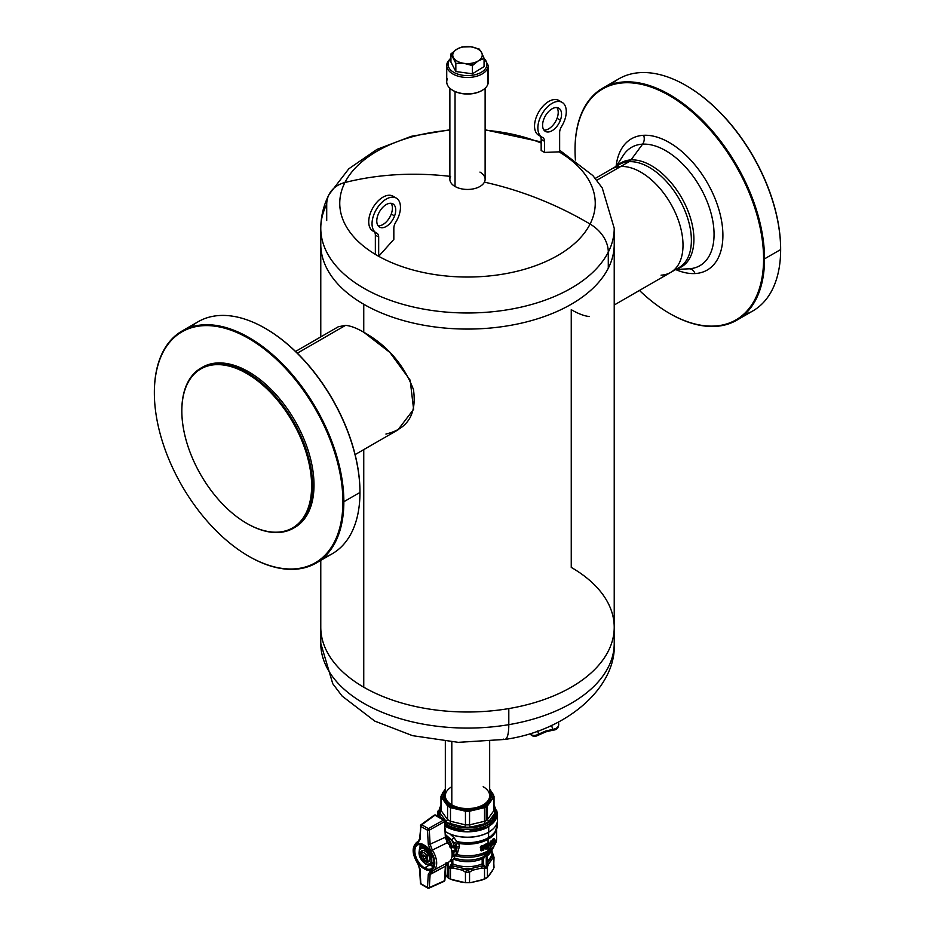 <?xml version="1.0" encoding="UTF-8"?>
<svg xmlns="http://www.w3.org/2000/svg" width="935" height="935" viewBox="0 0 935 935"><rect width="100%" height="100%" fill="white"/><g stroke="black" fill="none" stroke-linecap="round" stroke-linejoin="round"><path stroke-width="1.4" d="M420.014 839.478L419.955 838.344L420.014 839.478A1.344 0.83 3.6 0 1 419.628 838.847L417.863 841.769A16.374 9.455 -120 0 0 416.8 842.271A16.374 9.455 60 0 1 417.863 841.769L417.524 843.51L420.014 839.478L420.832 826.4A1.344 0.83 -176.4 0 1 420.773 825.266L420.832 826.4A1.344 0.771 -60 0 1 421.732 824.787L420.773 825.266L420.832 826.4L427.47 830.222L428.288 844.258A1.344 0.713 -3.3 0 0 430.112 844.212L432.309 850.114L447.269 842.704L450.097 845.684A16.748 9.666 60 0 1 451.967 856.413L453.241 856.402L451.967 856.413A16.748 9.666 -120 0 0 450.097 845.684L447.269 842.704L432.309 850.114A16.374 9.455 60 0 1 433.174 870.637A16.374 9.455 60 0 1 432.309 871.011L432.169 871.081A1.344 1.087 71 0 0 432.309 871.011L430.778 870.356A15.03 8.684 -120 0 0 430.778 851.166L428.288 844.258L427.47 830.222L429.294 830.187L430.112 844.212L445.364 837.246A1.344 0.713 -3.3 0 0 445.434 837.211L444.522 821.631A1.344 0.713 176.7 0 1 444.452 821.666L445.364 837.246L444.522 820.614A1.344 0.771 120 0 0 443.529 820.1L444.452 821.666L429.294 830.187L444.452 821.666A1.344 0.678 -119.3 0 0 443.529 820.1L428.37 828.62A1.344 0.678 60.7 0 1 429.294 830.187L428.37 828.62L443.529 820.1L434.997 815.168L421.732 824.787L428.37 828.62A1.344 0.771 120 0 0 427.47 830.222L420.832 826.4L420.014 839.478L417.524 843.51A15.03 8.684 -120 0 0 417.524 862.701L420.014 869.608L420.832 883.633L420.773 882.663L420.832 883.633L427.47 887.467L428.288 874.389L430.778 870.356L428.288 874.389L430.112 874.494L429.294 887.584L444.452 880.782A1.344 0.83 3.6 0 0 444.522 880.747L445.364 866.254L444.452 880.782L429.294 887.584L427.47 887.467A1.344 0.771 120 0 0 427.751 888.086A1.344 0.771 -60 0 1 427.47 887.467A1.344 0.83 3.6 0 0 429.294 887.584L430.112 874.494L432.309 871.011A16.374 9.455 -120 0 0 433.174 870.637A16.374 9.455 -120 0 0 432.309 850.114L430.112 844.212L428.288 844.258L430.778 851.166L432.309 850.114L430.778 851.166A15.03 8.684 60 0 1 430.778 870.356A1.344 1.087 71 0 0 432.169 871.081L432.087 871.093M432.169 871.081L448.531 862.199A16.748 9.666 -120 0 0 451.967 856.413A16.748 9.666 60 0 1 448.636 862.14A16.748 9.666 60 0 1 445.925 862.912M417.863 841.769L418.786 841.196L417.863 841.769A1.344 1.087 -109 0 0 417.524 843.51A15.03 8.684 60 0 0 417.524 862.701L420.014 869.608A1.344 0.713 176.7 0 1 419.616 869.141L417.524 862.701M444.522 821.631L444.522 820.614A1.344 0.713 176.7 0 1 444.908 821.082A1.344 0.713 176.7 0 1 444.522 821.631L445.434 837.211A1.344 0.713 -3.3 0 0 445.82 836.661L444.242 819.995A1.344 0.771 -60 0 1 444.522 820.614M445.434 837.211L447.269 842.704L445.364 837.246L430.112 844.212L429.294 830.187A1.344 0.713 176.7 0 1 427.47 830.222L428.37 828.62L421.732 824.787L434.997 815.168A1.344 0.771 -60 0 1 436.002 815.694M421.732 884.206A1.344 0.771 -60 0 1 420.832 883.633A1.344 0.771 120 0 0 421.112 884.253L420.446 883.166A1.344 0.713 -3.3 0 0 420.832 883.633L419.955 868.627M430.147 874.178L445.434 866.207L444.522 880.747L445.434 866.207A1.344 0.83 -176.4 0 1 445.364 866.254L430.112 874.494A1.344 0.83 -176.4 0 1 428.288 874.389L427.47 887.467L420.832 883.633M424.151 868.732C410.968 861.848 410.968 836.778 424.151 845.123C437.335 852.007 437.335 877.077 424.151 868.732A14.457 8.345 -120 0 0 434.378 862.83A14.457 8.345 -120 0 0 424.151 845.123L424.151 845.123A14.457 8.345 -120 0 0 413.925 851.025A14.457 8.345 -120 0 0 424.151 868.732L429.387 864.875A13.429 7.76 60 0 1 428.429 864.267A13.429 7.76 -120 0 0 429.387 864.875L424.595 867.925A13.791 7.959 -120 0 0 431.748 868.463A13.791 7.959 60 0 1 424.595 867.925L424.151 868.732M428.37 888.04L429.294 887.584A1.344 0.76 65.8 0 1 428.966 888.145L427.751 888.086A1.344 0.771 -60 0 0 428.37 888.04L429.294 887.584M419.885 848.302A13.429 7.76 60 0 1 420.843 844.188A13.429 7.76 -120 0 0 419.885 848.302M417.968 844.597A13.791 7.959 -120 0 0 415.526 855.548A13.791 7.959 -120 0 0 424.595 867.925A13.791 7.959 60 0 1 415.526 855.548A13.791 7.959 60 0 1 417.968 844.597L424.291 845.439C433.723 853.854 436.213 861.532 431.748 868.463M433.536 866.172A13.429 7.76 60 0 1 429.387 864.875A13.429 7.76 -120 0 0 433.536 866.172M429.855 864.08A12.763 7.375 -120 0 0 433.84 865.296A12.763 7.375 60 0 1 429.855 864.08M421.743 844.363A12.763 7.375 -120 0 0 420.832 847.764A12.763 7.375 60 0 1 421.743 844.363M429.831 864.08L429.387 864.875L429.831 864.08M428.966 888.145L444.125 881.343A1.344 0.76 -114.2 0 0 444.452 880.782M420.773 825.266A1.344 0.783 54.1 0 1 421.732 824.787L420.832 826.4M434.997 815.168A1.344 0.783 -125.9 0 0 434.261 815.156L435.722 815.075A1.344 0.771 120 0 0 434.997 815.168L443.529 820.1A1.344 0.771 -60 0 1 444.242 819.995L435.722 815.075M430.743 872.32L430.451 872.928M445.364 866.254L447.269 862.876L445.364 866.254M448.636 862.14L451.956 860.223A16.748 9.666 -120 0 0 455.088 855.595L455.088 855.595A16.748 9.666 60 0 1 450.121 860.89M445.434 866.207L445.434 865.039L445.434 866.207A1.344 0.83 -176.4 0 0 445.82 865.67L447.129 862.947M444.522 880.747A1.344 0.83 3.6 0 0 444.908 880.209L445.82 865.67M451.967 856.413L452.587 856.776M425.109 845.953L419.721 848.396L425.355 847.893A9.853 5.692 60 0 1 425.881 848.197L427.073 847.507L425.881 848.197L431.514 855.209A9.853 5.692 60 0 1 431.783 855.887L432.578 855.42L431.783 855.887L431.783 863.391L430.345 862.923A8.579 4.955 60 0 1 422.071 860.703A8.579 4.955 60 0 1 419.85 849.857L419.593 848.583A9.853 5.692 -120 0 0 419.464 848.77L419.464 856.285A9.853 5.692 -120 0 0 419.721 856.963L425.355 863.963A9.853 5.692 -120 0 0 425.881 864.267L431.514 863.765A9.853 5.692 -120 0 0 431.654 863.589A9.853 5.692 60 0 1 431.514 863.765L434.179 862.234L431.514 863.765M419.009 853.304L419.464 848.77A9.853 5.692 60 0 1 419.593 848.583L419.85 849.857A8.579 4.955 60 0 1 428.136 852.065A8.579 4.955 60 0 1 430.345 862.923A8.579 4.955 -120 0 0 428.136 852.065A8.579 4.955 -120 0 0 419.85 849.857A8.579 4.955 -120 0 0 422.071 860.703A8.579 4.955 -120 0 0 430.345 862.923L431.654 863.589A9.853 5.692 -120 0 0 431.783 863.391L434.167 862.012L431.783 863.391L431.783 855.887A9.853 5.692 -120 0 0 431.514 855.209L432.286 854.765L431.514 855.209L425.881 848.197A9.853 5.692 -120 0 0 425.355 847.893L426.664 847.145L419.721 848.396L423.426 846.269M421.159 851.481C423.847 847.005 432.215 857.418 429.036 861.287L422.807 859.604A6.428 3.717 -120 0 0 429.036 861.287L429.153 859.873L429.036 861.287A6.428 3.717 -120 0 0 429.644 859.008A6.428 3.717 -120 0 0 425.098 851.13A6.428 3.717 -120 0 0 421.159 851.481A6.428 3.717 -120 0 0 421.627 857.769L421.159 851.481L422.246 851.773L421.159 851.481M428.417 864.267L425.881 864.267A9.853 5.692 60 0 1 425.355 863.963L419.721 856.963A9.853 5.692 60 0 1 419.464 856.285M429.621 858.482A5.224 3.015 60 0 1 429.153 859.873M487.427 805.958L488.537 804.053A25.455 14.703 180 0 1 485.499 806.169L486.258 807.115L487.427 805.958L486.258 807.115L486.258 820.696L487.427 819.598L487.427 805.958L487.427 819.598L493.622 810.961L493.622 797.31L487.427 805.958M494.031 809.862L494.031 796.281L493.622 797.31L493.622 794.949L489.671 789.082L493.622 794.949L493.949 810.4M442.489 793.044L445.329 789.082L442.489 793.044A25.455 14.703 0 0 0 442.489 798.513L440.969 796.281L440.969 809.862L441.378 794.949L441.378 810.961L447.573 819.598L447.573 805.958L442.489 798.513A25.455 14.703 180 0 1 442.489 793.044M493.727 810.82L494.966 812.959L494.966 809.757L493.622 808.588L494.966 809.757L494.031 808.343L494.966 809.757L494.966 812.959L488.876 821.444L484.961 823.7L484.529 821.281L469.545 824.857L484.529 821.281L484.529 807.63L469.545 811.218L469.545 824.857L465.455 824.857L469.545 824.857L469.545 811.218L465.455 811.218L465.455 824.857L450.471 821.281L465.455 824.857L465.455 811.218L450.471 807.63L450.471 821.281L447.573 819.598L450.471 821.281L450.471 807.63L447.573 805.958L447.573 819.598L446.124 821.444L440.034 812.959L440.034 809.757L440.969 808.343L440.034 809.757L440.034 812.959L447.386 823.151A28.447 16.421 0 0 0 483.009 825.301A28.447 16.421 0 0 0 494.031 805.631A28.447 16.421 180 0 1 483.009 825.301A28.447 16.421 180 0 1 447.386 823.151A28.447 16.421 180 0 1 444.943 821.538A28.447 16.421 0 0 0 447.386 823.151A1.344 0.771 120 0 0 446.685 824.576A29.441 16.994 180 0 1 445.06 823.56A29.441 16.994 0 0 0 446.685 824.576L446.626 826.54L446.685 824.576A1.344 0.771 -60 0 1 447.386 823.151L446.124 821.444L447.573 819.598L441.378 810.961L440.034 812.959L441.378 810.961L441.004 810.259M464.73 827.218L447.678 822.894L464.73 827.218L470.27 827.218L464.73 827.218L465.455 824.857L464.73 827.218M484.961 823.7L470.27 827.218L484.961 823.7L488.876 821.444L494.966 812.959L493.622 810.961L487.427 819.598L488.876 821.444L487.427 819.598L484.529 821.281L484.961 823.7M438.083 813.099A29.523 17.04 0 0 0 437.989 814.069A29.523 17.04 0 0 0 438.188 816.5M445.177 825.64A29.523 17.04 0 0 0 446.626 826.54A29.523 17.04 0 0 0 479.129 830.151A29.523 17.04 0 0 0 497.011 814.069L496.929 812.141A29.441 16.994 180 0 1 479.094 828.176A29.441 16.994 180 0 1 446.685 824.576A29.441 16.994 0 0 0 479.094 828.176A29.441 16.994 0 0 0 496.929 812.141L494.031 804.942M439.099 817.026A29.441 16.994 180 0 1 438.071 812.141A29.441 16.994 0 0 0 439.099 817.026M441.811 818.592A28.447 16.421 180 0 1 440.969 805.631A28.447 16.421 0 0 0 441.811 818.592M483.652 805.105L483.652 805.105A22.849 13.195 0 0 0 489.671 792.611A22.849 13.195 180 0 1 483.652 805.105A22.849 13.195 180 0 1 456.268 807.267A22.849 13.195 180 0 1 445.329 792.611A22.849 13.195 0 0 0 451.348 805.105A22.849 13.195 0 0 0 483.652 805.105M469.545 824.857L470.27 827.218L469.545 824.857M469.545 811.218L472.233 810.224A25.455 14.703 180 0 1 462.767 810.224L465.455 811.218L469.545 811.218M450.471 821.281L450.039 823.7L450.471 821.281M441.378 797.31L447.573 805.958L450.471 807.63L453.159 807.922A25.455 14.703 180 0 1 446.462 804.053A25.455 14.703 0 0 0 453.159 807.922L462.767 810.224A25.455 14.703 0 0 0 472.233 810.224L484.529 807.63L484.529 821.281L486.258 820.696L486.258 807.115L484.529 807.63L486.258 807.115L485.499 806.169A25.455 14.703 180 0 1 481.841 807.922A25.455 14.703 0 0 0 485.499 806.169A25.455 14.703 0 0 0 488.537 804.053L493.622 797.31M441.378 808.588L440.034 809.757L441.378 808.588M492.511 793.044A25.455 14.703 180 0 1 492.511 798.513A25.455 14.703 0 0 0 492.511 793.044M422.83 856.051L425.18 856.179L422.83 856.051A2.01 1.157 -120 0 0 424.245 858.517A2.01 1.157 -120 0 0 425.67 857.699A2.01 1.157 -120 0 0 425.635 857.325A2.01 1.157 -120 0 0 424.548 855.455A2.01 1.157 -120 0 0 422.83 856.051A2.01 1.157 60 0 1 424.245 855.233A2.01 1.157 60 0 1 425.67 857.699L425.565 857.033L425.67 857.699A2.01 1.157 60 0 1 424.245 858.517A2.01 1.157 60 0 1 422.83 856.051M421.977 852.206L421.627 852.872A4.804 2.77 60 0 1 426.863 855.899L427.47 855.385L427.47 860.995L426.863 860.878A4.804 2.77 60 0 1 425.46 861.24A4.804 2.77 60 0 1 421.627 857.862L421.977 852.206M428.417 861.334L427.47 860.995L428.417 861.334M428.417 853.947L427.47 855.385L428.417 853.947M426.863 855.899A4.804 2.77 -120 0 0 421.627 852.872L421.627 857.862A4.804 2.77 -120 0 0 426.863 860.878L426.863 855.899L426.863 860.878L427.47 860.995L427.47 855.385L426.863 855.899M486.96 862.958L487.065 861.053A1.344 0.771 180 0 1 487.065 861.053A24.45 14.118 0 0 0 491.95 852.58A24.45 14.118 180 0 1 487.065 861.053L487.065 856.039A24.45 14.118 0 0 0 491.576 850.044A24.45 14.118 180 0 1 487.065 856.039L487.38 854.485A25.081 14.481 0 0 0 490.396 851.563A25.081 14.481 180 0 1 487.38 854.485L486.983 855.607L486.258 854.719L483.792 857.442L482.799 857.126A25.081 14.481 180 0 1 454.188 857.921A25.081 14.481 0 0 0 482.799 857.126L487.614 852.498A28.447 16.421 180 0 1 455.065 855.665A28.447 16.421 0 0 0 487.614 852.498A28.447 16.421 0 0 0 493.47 847.589A28.447 16.421 180 0 1 487.614 852.498A4.687 2.711 -120 0 0 488.058 850.85L488.058 847.332L488.058 850.85L496.578 838.976A29.078 16.783 180 0 1 488.058 850.85A4.687 2.711 60 0 1 487.614 852.498L486.387 854.251L487.38 854.485L487.345 862.993A24.988 14.434 0 0 0 487.684 862.736L492.196 856.437A24.988 14.434 0 0 0 492.196 852.007L491.95 851.364L492.196 852.007A24.988 14.434 180 0 1 492.196 856.437L493.399 855.841L492.196 852.007L493.622 855.957M487.053 864.419L486.258 868.112L486.901 866.359L487.427 866.979L486.971 863.04L487.684 862.736L488.584 864.08L487.392 867.037M486.878 856.764L487.38 854.485L486.983 855.607L487.38 854.485L486.387 854.251L482.799 857.126L482.168 858.856L482.799 857.126L483.792 857.442L483.442 858.751L486.258 854.719L486.258 868.112L486.258 854.719L487.065 856.039A1.344 0.771 0 0 0 487.053 856.051M494.031 857.383L493.622 868.814L487.953 876.913L481.887 880.115L470.831 882.605L465.455 882.722L465.455 872.226L465.455 882.722L450.471 879.134L450.471 868.65L450.471 879.134L448.742 878.316L448.742 868.112L446.416 864.08L447.316 862.736L448.742 868.112L448.742 878.316L447.573 877.462L447.573 866.979L447.047 876.913L445.27 874.494L447.573 877.462L450.471 879.134L465.455 882.722L469.545 882.722L469.545 872.226L472.35 870.275L471.345 868.475L482.25 865.868L471.345 868.475L472.35 870.275L481.735 868.031L482.25 865.868L481.735 868.031L484.529 868.65L485.008 867.657L482.25 865.868A24.988 14.434 0 0 0 482.694 865.681L482.168 863.87A24.45 14.118 180 0 1 452.832 863.87L452.832 859.592L452.832 863.87A24.45 14.118 0 0 0 482.168 863.87L482.168 858.856L483.442 858.751L483.722 864.91L486.258 868.112L487.427 866.979L484.529 868.65L484.529 879.134L487.427 877.462L487.427 866.979L487.427 877.462L493.622 868.814L493.622 858.33L492.464 858.657L488.584 864.08L492.464 858.657L492.196 856.437L487.684 862.736L488.584 864.08L487.427 866.979M459.447 846.467L456.993 854.625A29.078 16.783 0 0 0 488.058 850.85A29.078 16.783 180 0 1 456.993 854.625L459.447 846.467M453.475 856.331L453.475 856.331A1.075 0.619 -120 0 0 453.837 855.794L453.837 852.241L456.537 850.242L455.52 849.541L452.937 851.06A1.04 0.608 60 0 1 453.65 852.334A1.075 0.619 0 0 0 453.837 852.241L453.837 855.794L456.537 853.795A1.075 0.619 180 0 1 456.257 854.391L456.257 850.838A1.075 0.619 0 0 0 456.537 850.242L455.52 849.541A1.075 0.619 60 0 1 456.257 850.838L453.837 852.241A1.075 0.619 -120 0 0 453.101 850.943L451.558 850.055L453.101 850.943L455.52 849.541L454.539 847.355L455.485 847.601L454.211 846.175A12.798 7.386 -120 0 0 451.465 839.91L453.907 837.561L449.945 834.008A29.815 17.216 0 0 0 488.584 832.255A29.815 17.216 0 0 0 492.523 829.438L488.584 832.255A29.815 17.216 180 0 1 449.945 834.008L453.907 837.561L451.465 839.91L445.714 834.791L455.859 844.621L458.349 842.482A29.546 17.052 0 0 0 488.397 838.333L488.245 838.531A2.01 1.157 -120 0 0 488.058 839.244L488.058 842.903L489.285 843.066L488.771 847.741L489.239 844.071L491.05 846.269A29.078 16.783 0 0 0 491.506 845.93L491.506 841.547A29.078 16.783 180 0 1 491.097 841.862L491.097 845.252L488.526 842.622A29.078 16.783 180 0 1 488.058 842.903A29.078 16.783 180 0 1 488.012 842.926L488.012 847.309L488.012 842.926A29.078 16.783 0 0 0 488.058 842.903L488.058 839.244A29.078 16.783 180 0 1 458.699 843.37L459.436 846.397L456.818 847.087L456.011 844.702L458.617 842.704A29.347 16.947 0 0 0 488.245 838.531L488.397 838.333A29.546 17.052 180 0 1 458.349 842.482L456.899 841.535A29.815 17.216 0 0 0 488.584 837.62A29.815 17.216 0 0 0 497.315 825.453A29.815 17.216 180 0 1 488.584 837.62L488.584 832.255L488.584 837.62A2.01 1.157 60 0 1 488.397 838.333A29.546 17.052 0 0 0 494.475 833.237A29.546 17.052 0 0 0 496.637 829.1M483.173 848.664L481.899 849.027L480.461 848.033L481.209 848.466L480.333 847.741L481.093 848.174L480.333 847.297L481.209 847.367L480.333 847.297L481.139 848.594L480.333 847.297L481.759 845.661A29.078 16.783 0 0 0 482.063 845.567L482.811 846A29.078 16.783 180 0 1 482.518 846.093L481.093 847.741L482.518 849.003A29.078 16.783 0 0 0 482.811 848.898L483.465 848.396L483.29 849.67A29.078 16.783 180 0 1 481.28 850.312L481.28 850.85A29.078 16.783 0 0 0 483.757 850.044L484.108 847.507A29.078 16.783 180 0 1 483.524 847.718L482.811 848.407A29.078 16.783 180 0 1 482.518 848.501L481.712 848.045L482.518 846.642A29.078 16.783 0 0 0 482.811 846.549L484.166 846.724L483.582 846.011L484.166 846.724L482.518 846.642L481.712 848.045L482.518 848.501L484.108 847.507L483.757 850.044L481.28 850.85L483.29 849.67L483.465 848.396M482.53 849.225L482.717 847.963L483.29 849.67L482.53 849.225A29.078 16.783 180 0 1 480.52 849.868A29.078 16.783 0 0 0 482.53 849.225M480.52 850.418L481.28 850.85L480.52 850.418M482.776 847.285A29.078 16.783 0 0 0 483.348 847.075L484.108 847.507L483.348 847.075A29.078 16.783 180 0 1 482.776 847.285L483.524 847.718L482.776 847.285M482.413 847.741L483.407 847.928L482.413 847.741M481.759 848.068A29.078 16.783 0 0 0 482.063 847.963L482.811 848.407L482.063 847.963A29.078 16.783 180 0 1 481.759 848.068L482.518 848.501L481.759 848.068M485.499 845.906L485.873 845.298L486.258 846.35L485.066 848.501L486.153 849.073A29.078 16.783 0 0 0 486.469 848.933L487.497 847.168A29.078 16.783 180 0 1 486.936 847.449L486.422 848.407A29.078 16.783 180 0 1 486.212 848.501L485.721 847.846L487.696 843.954A29.078 16.783 180 0 1 484.903 845.228L484.903 845.778A29.078 16.783 0 0 0 486.995 844.854L486.258 846.35L486.995 844.854L484.903 845.778L484.143 844.796A29.078 16.783 0 0 0 486.948 843.51L487.602 844.714L485.674 848.244L487.497 847.168L487.252 848.115L486.153 849.073L485.125 848.758L486.258 846.35L485.125 846.409L485.499 845.906M484.692 846.97L485.884 846.841L484.692 846.97M484.365 847.554L485.347 847.566L484.365 847.554M484.307 848.068L485.066 848.501L484.307 848.068M484.587 848.548L485.347 848.992L484.587 848.548M486.293 846.958A29.078 16.783 0 0 0 486.738 846.736L487.497 847.168L486.738 846.736A29.078 16.783 180 0 1 486.293 846.958M486.177 847.227L486.936 847.671L486.177 847.227M486.025 847.636L486.89 847.858L486.025 847.636M455.614 850.032L456.934 848.454L456.572 850.698L456.934 848.454L456.14 849.202L455.988 845.146L454.539 847.355L450.132 847.507L452.178 846.257A11.793 6.802 -120 0 0 445.82 836.568A11.793 6.802 60 0 1 452.178 846.257L451.862 847.554L455.555 848.057L455.754 845.894M451.558 863.765L451.558 860.445L451.558 863.765A1.344 0.771 180 0 1 452.832 863.87L452.119 865.915L452.75 865.868A24.988 14.434 180 0 1 452.306 865.681A24.988 14.434 0 0 0 452.75 865.868L449.992 867.657L450.471 868.65L448.742 868.112L451.558 863.765L451.278 864.91L452.306 865.681L452.832 863.87L451.558 863.765M482.168 858.856A24.45 14.118 180 0 1 453.358 859.078A24.45 14.118 0 0 0 482.168 858.856L482.694 865.681L485.008 867.657L484.529 868.65L486.258 868.112L485.008 867.657L486.258 868.112L485.008 867.657L483.851 865.144L482.881 865.915L483.722 864.91L482.694 865.681L483.722 864.91L483.442 863.765L482.168 863.87A1.344 0.771 180 0 1 483.442 863.765L483.442 858.751A1.344 0.771 0 0 0 482.168 858.856M493.622 868.814L493.622 866.453M446.416 864.08L448.742 868.112L453.265 868.031L448.742 868.112L447.947 866.476L447.573 866.979L447.655 862.993A24.988 14.434 180 0 1 447.421 862.806A24.988 14.434 0 0 0 447.655 862.993L446.416 864.08M465.455 872.226L462.65 870.275L453.265 868.031L452.75 865.868L453.265 868.031L462.65 870.275L463.655 868.475L468.096 870.45L469.545 872.226L465.455 872.226L469.545 872.226L468.096 870.45L471.345 868.475L466.904 870.45L465.455 872.226L466.904 870.45L463.655 868.475L452.75 865.868L463.655 868.475L462.65 870.275L465.455 872.226M471.345 868.475A24.988 14.434 180 0 1 463.655 868.475A24.988 14.434 0 0 0 471.345 868.475M445.925 837.596A11.126 6.416 60 0 1 451.395 846.117L449.454 846.596L451.395 846.117L451.067 847.39L451.862 847.554L452.178 846.257L451.395 846.117A11.126 6.416 -120 0 0 445.925 837.596M453.907 837.561L456.899 841.535L453.907 837.561M492.932 844.562L493.388 844.282A29.078 16.783 0 0 0 494.358 843.253L494.358 838.87A29.078 16.783 180 0 1 493.388 839.91L492.137 843.779L492.932 844.562L492.254 842.096L494.358 838.87L494.358 843.253L492.932 844.562M493.996 839.875L493.996 843.043A29.078 16.783 180 0 1 493.388 843.686L492.523 843.066L493.388 840.507A29.078 16.783 0 0 0 493.996 839.875L492.523 842.739L492.862 843.919L493.996 843.043L493.248 842.61A29.078 16.783 180 0 1 492.64 843.241L493.388 843.686L492.64 843.241A29.078 16.783 0 0 0 493.248 842.61L493.996 843.043L493.996 839.875M493.248 840.694L493.248 842.61L493.248 840.694M455.567 848.08A1.075 0.83 155.8 0 0 454.55 847.379L455.52 849.541A1.075 0.619 -120 0 1 456.257 850.838L456.257 854.391A1.075 0.619 60 0 1 456.035 854.882A1.075 0.619 -120 0 0 456.257 854.391L453.837 855.794A1.075 0.619 180 0 1 453.65 855.876A1.04 0.608 60 0 1 452.937 856.32L452.037 855.829L453.65 855.876A1.075 0.619 0 0 0 453.837 855.794A1.075 0.619 60 0 1 453.615 856.285L456.035 854.882A1.075 0.619 -120 0 1 455.52 854.835M497.151 817.178A30.013 17.333 180 0 1 488.725 832.127A30.013 17.333 180 0 1 445.527 831.683A30.013 17.333 0 0 0 488.725 832.127L488.725 826.739A30.013 17.333 180 0 1 445.2 826.084L466.729 831.811L488.725 826.739L488.725 832.127A30.013 17.333 0 0 0 497.513 819.878L497.513 814.49L488.725 826.739L496.754 810.598L497.513 814.49M437.627 816.173A30.013 17.333 180 0 1 437.486 814.49A30.013 17.333 180 0 1 438.246 810.598L437.627 816.173M453.65 852.334L453.65 855.876L452.937 851.06A1.075 0.584 -60 0 1 453.101 850.943A1.075 0.619 60 0 1 453.837 852.241A1.075 0.619 180 0 1 453.65 852.334M451.605 850.254L452.937 851.06L451.605 850.254M454.539 847.355L455.555 848.057M492.523 870.695L488.502 876.294L492.523 870.695M462.813 882.441L453.113 880.115L462.813 882.441M446.498 876.294L445.27 874.587L446.498 876.294M470.831 882.605L484.529 879.134L484.529 868.65L481.735 868.031L472.35 870.275L469.545 872.226L469.545 882.722L470.831 882.605M497.315 821.877L497.315 825.453L494.475 833.237A29.546 17.052 180 0 1 488.397 838.333A2.01 1.157 -120 0 0 488.584 837.62A29.815 17.216 180 0 1 456.899 841.535L458.349 842.482L455.859 844.621L454.317 843.16L456.899 841.535L454.317 843.16L451.465 839.91A12.798 7.386 60 0 1 454.211 846.175L452.178 846.257L454.211 846.175A1.075 0.619 -120 0 0 454.679 846.981L455.988 845.146L454.211 846.175L455.988 845.146L456.14 848.91M456.257 854.391L456.537 850.569M455.52 849.541A1.075 0.83 -24.2 0 1 456.479 849.962L455.485 847.671M494.475 833.237L494.288 833.471A29.347 16.947 180 0 1 488.245 838.531A29.347 16.947 0 0 0 494.288 833.471A29.347 16.947 0 0 0 494.381 833.354M493.598 838.438L494.358 838.87L493.598 838.438A29.078 16.783 180 0 1 492.64 839.466L493.388 839.91L492.64 839.466L493.142 840.203L492.394 839.77L492.932 840.518L492.172 840.074L492.78 840.764L491.798 840.799L492.558 841.231L491.646 841.196L492.406 841.64L491.494 841.652L492.254 842.096L491.506 841.664L492.64 839.466A29.078 16.783 0 0 0 493.598 838.438M491.506 842.318L492.137 842.68L491.506 842.318M491.506 842.751L492.102 843.101L491.506 842.751M491.506 843.078L492.102 843.428L491.506 843.078M491.506 843.417L492.137 843.779L491.506 843.417M489.239 844.071L488.771 847.741L488.771 843.37L491.097 845.252L491.506 841.547L491.506 845.93L489.239 844.071M489.239 844.539L491.05 846.269L489.239 844.539M490.746 841.114L491.506 841.547L490.746 841.114A29.078 16.783 180 0 1 490.337 841.418L491.097 841.862L490.337 841.418L490.337 844.317L490.337 841.418A29.078 16.783 0 0 0 490.746 841.114M488.058 839.244A29.078 16.783 0 0 0 495.83 831.145L488.058 839.244A2.01 1.157 60 0 1 488.245 838.531A29.347 16.947 180 0 1 458.617 842.704L456.011 844.702L456.946 848.454L456.818 847.087L459.436 846.397L458.699 843.37A29.078 16.783 0 0 0 488.058 839.244M451.757 879.636L453.113 880.115L451.757 879.636M492.464 853.059L492.196 852.007L492.464 853.059M493.399 855.163L494.031 867.481M493.622 858.33L493.399 855.841L492.196 856.437L492.464 858.657L493.622 858.33M487.953 876.913L488.502 876.294L487.953 876.913M447.947 862.514L448.742 868.112L452.119 865.915L451.149 865.144L452.306 865.681L451.278 864.91L448.742 868.112L448.029 863.04M448.017 863.332L447.947 864.419M485.943 845.345L486.632 845.743L485.943 845.345M486.235 847.04L486.936 847.449L486.235 847.04M486.948 843.51A29.078 16.783 180 0 1 484.143 844.796L484.903 845.228L487.696 843.954L486.948 843.51M484.143 844.796L484.903 845.778L484.143 844.796M482.834 846.549L483.582 846.993L482.834 846.549M483.582 846.011L482.647 845.521L483.582 846.011M482.647 845.521L483.407 845.965L482.647 845.521M482.355 845.521L483.115 845.953L482.355 845.521M482.063 845.567A29.078 16.783 180 0 1 481.759 845.661L482.518 846.093L482.063 845.567M481.759 845.661L482.518 846.093L481.759 845.661M481.455 845.813L482.215 846.245L481.455 845.813M481.139 846.023L481.899 846.456L481.139 846.023M480.952 846.187L481.712 846.619L480.952 846.187M480.765 846.409L481.338 847.122L480.765 846.409M480.578 846.678L481.209 847.367L480.578 846.678M488.012 842.926L488.771 843.37L488.012 842.926M488.012 847.309L488.771 847.741L488.012 847.309M454.433 855.478L456.993 854.625L454.433 855.478M487.065 861.053L486.878 861.825M487.053 866.476L486.258 868.112L487.053 866.476M453.054 90.508A20.102 11.606 0 0 0 481.946 90.508A20.102 11.606 180 0 1 481.712 90.648A20.102 11.606 180 0 1 453.288 90.648A20.102 11.606 180 0 1 453.054 90.508M447.397 78.867A20.769 11.991 0 0 0 452.809 90.368A20.769 11.991 0 0 0 482.191 90.368A20.769 11.991 0 0 0 487.602 84.921A20.769 11.991 0 0 0 487.602 78.867M483.769 57.619L488.269 65.473L488.269 81.894A20.769 11.991 180 0 1 487.602 84.921A20.769 11.991 180 0 1 464.859 93.78A20.769 11.991 180 0 1 446.731 81.894L446.731 65.473A20.769 11.991 0 0 0 464.859 77.371A20.769 11.991 0 0 0 487.602 68.5L487.602 84.921L487.602 68.5A20.769 11.991 0 0 0 488.269 65.473A20.769 11.991 180 0 1 487.602 68.5A1.344 1.064 -155.7 0 0 486.305 67.215A19.425 11.22 0 0 0 484.061 58.519A19.425 11.22 180 0 1 486.305 67.215A1.344 1.064 24.3 0 1 487.602 68.5A20.769 11.991 180 0 1 464.859 77.371A20.769 11.991 180 0 1 446.731 65.473A20.769 11.991 180 0 1 447.397 62.458A20.769 11.991 0 0 0 446.731 65.473L447.479 62.096A1.344 1.064 -155.7 0 0 447.397 62.458A1.344 1.064 24.3 0 1 448.695 61.558A1.344 1.064 -155.7 0 0 447.479 62.096L450.939 57.841M450.939 58.519A19.425 11.22 0 0 0 448.695 61.558A19.425 11.22 0 0 0 462.603 75.244A19.425 11.22 0 0 0 486.305 67.215A19.425 11.22 180 0 1 462.603 75.244A19.425 11.22 180 0 1 448.695 61.558A19.425 11.22 180 0 1 450.939 58.519M450.939 62.131L455.836 71.539L472.397 73.795L484.061 66.642L472.397 73.795L455.836 71.539L455.836 63.311L464.122 63.37L472.397 65.567L472.397 73.795L472.397 65.567L478.229 60.915A14.738 8.508 180 0 1 472.082 63.171A14.738 8.508 180 0 1 464.122 63.37L455.836 63.311L453.382 57.538A14.738 8.508 0 0 0 464.122 63.37A14.738 8.508 180 0 1 453.382 57.538A14.738 8.508 180 0 1 456.771 49.251A14.738 8.508 180 0 1 462.918 46.995A14.738 8.508 180 0 1 470.878 46.797A14.738 8.508 180 0 1 481.618 52.629A14.738 8.508 180 0 1 478.229 60.915A14.738 8.508 0 0 0 481.618 52.629L484.061 58.414L478.229 60.915L484.061 58.414L484.061 66.642L484.061 58.414L481.618 52.629L479.164 49.006L470.878 46.797A14.738 8.508 0 0 0 462.918 46.995L470.878 46.797L462.918 46.995A14.738 8.508 0 0 0 456.771 49.251L462.287 46.832L456.771 49.251L450.939 53.903L450.939 62.131L450.939 53.903L456.771 49.251A14.738 8.508 0 0 0 453.382 57.538L450.939 53.903L455.836 63.311L455.836 71.539L450.939 62.131M470.878 46.797L479.164 49.006L481.618 52.629A14.738 8.508 0 0 0 470.878 46.797M478.229 60.915L472.713 65.275L472.082 63.171A14.738 8.508 0 0 0 478.229 60.915M472.713 65.275L464.122 63.37A14.738 8.508 0 0 0 472.082 63.171L472.713 65.275M485.125 88.241L485.125 179.275A17.625 10.168 180 0 1 484.412 182.138A17.625 10.168 180 0 1 455.041 186.474L455.041 91.548L455.041 186.474A17.625 10.168 180 0 1 449.875 179.275L449.875 88.241M589.459 316.533C584.492 316.1 578.426 313.821 571.25 309.684L571.25 567.393A146.725 84.711 0 0 1 614.225 627.292A146.725 84.711 180 0 1 508.804 708.578A146.725 84.711 180 0 1 363.75 687.19A146.725 84.711 180 0 1 320.775 627.292A146.725 84.711 0 0 0 363.75 687.19A146.725 84.711 0 0 0 508.804 708.578L508.804 724.66A146.725 84.711 0 0 0 614.225 643.374A146.725 84.711 180 0 1 508.804 724.66L508.804 708.578A146.725 84.711 0 0 0 614.225 627.292L614.225 244.362A146.725 84.711 180 0 1 608.288 268.216L608.288 252.123A146.725 84.711 0 0 0 614.225 228.28A146.725 84.711 180 0 1 608.288 252.123L608.288 268.216A146.725 84.711 180 0 1 363.75 304.261A146.725 84.711 180 0 1 320.775 244.362A146.725 84.711 0 0 0 363.75 304.261A146.725 84.711 0 0 0 608.288 268.216A146.725 84.711 0 0 0 614.225 244.362L614.225 228.28L602.245 187.935L592.872 175.57L559.644 150.231M326.712 204.426L326.712 220.508L326.712 204.426A146.725 84.711 0 0 0 320.775 228.28A146.725 84.711 0 0 0 446.638 312.126A146.725 84.711 0 0 0 608.288 252.123A34.174 26.776 -153.1 0 0 590.078 224.049A127.744 73.748 0 0 0 559.06 151.856A127.744 73.748 180 0 1 590.078 224.049A34.174 26.776 26.9 0 1 608.288 252.123A146.725 84.711 180 0 1 446.638 312.126A146.725 84.711 180 0 1 320.775 228.28C320.857 216.394 323.603 205.139 329.038 194.503A34.174 26.776 -153.1 0 0 326.712 204.426M541.166 143.032A127.744 73.748 0 0 0 485.125 130.234A127.744 73.748 180 0 1 541.166 143.032M449.875 130.234A127.744 73.748 0 0 0 344.921 182.524A34.174 26.776 -153.1 0 0 329.038 194.503A34.174 26.776 26.9 0 1 344.921 182.524A127.744 73.748 0 0 0 375.356 254.367A127.744 73.748 180 0 1 344.921 182.524A127.744 73.748 180 0 1 449.875 130.234M450.588 176.411A17.625 10.168 0 0 0 455.041 186.474A17.625 10.168 0 0 0 484.412 182.138A287.419 225.183 26.9 0 1 590.078 224.049A127.744 73.748 180 0 1 378.687 256.295A127.744 73.748 0 0 0 590.078 224.049A287.419 225.183 -153.1 0 0 484.412 182.138A17.625 10.168 0 0 0 479.959 172.087M449.875 176.329A287.419 225.183 -153.1 0 0 344.921 182.524A287.419 225.183 26.9 0 1 449.875 176.329M558.651 723.76L558.546 721.995M558.733 724.052L558.721 724.006C558.861 726.834 556.851 728.61 552.69 729.358C556.851 728.61 558.861 726.834 558.721 724.006L558.733 724.052C558.557 727.921 556.816 729.931 553.497 730.048L545.806 731.86L538.139 735.249C534.984 736.955 532.377 736.57 530.309 734.115L530.122 733.706C532.12 735.892 534.925 736.044 538.548 734.15L545.643 731.088L553.987 729.464L552.69 729.358L553.987 729.464L552.69 729.358L551.615 725.373L552.69 729.358L545.643 731.088L537.193 735.167L538.548 734.15L537.193 735.167L538.548 734.15L537.695 730.995L538.548 734.15C534.925 736.044 532.12 735.892 530.122 733.706L530.122 733.706M508.804 724.66A146.725 84.711 180 0 1 320.775 643.374A146.725 84.711 0 0 0 508.804 724.66A34.174 7.854 80.4 0 1 504.9 739.421A34.174 7.854 -99.6 0 0 508.804 724.66M503.462 739.129L503.462 739.129A34.174 7.854 -99.6 0 0 504.9 739.421C566.89 730.854 616.691 687.19 614.225 643.374L614.225 627.292M489.671 741.443L489.671 795.779A22.171 12.798 180 0 1 475.985 807.606A22.171 12.798 180 0 1 451.815 804.836L451.815 741.993L451.815 804.836A22.171 12.798 180 0 1 445.329 795.779L445.329 741.443M295.542 351.455L338.33 326.747L345.541 325.368L297.33 353.196L345.541 325.368C350.508 325.789 356.574 328.068 363.75 332.217L389.918 352.472L410.173 380.206L413.609 409.331L397.901 429.913L355.101 454.609M277.847 400.601A91.782 52.991 60 0 1 303.688 517.219A91.782 52.991 60 0 1 215.611 496.216A91.782 52.991 60 0 1 189.77 379.587A91.782 52.991 60 0 1 277.847 400.601A91.782 52.991 -120 0 0 181.834 410.933A91.782 52.991 -120 0 0 215.611 496.216A91.782 52.991 -120 0 0 246.735 523.355A91.782 52.991 -120 0 0 309.614 503.252A91.782 52.991 -120 0 0 277.847 400.601L278.548 399.981L277.847 400.601M200.978 368.063L202.404 367.245A92.46 53.377 60 0 1 279.974 399.163L278.548 399.981A92.46 53.377 -120 0 0 200.978 368.063A92.46 53.377 -120 0 0 181.834 410.664A92.46 53.377 60 0 1 181.834 410.383A92.46 53.377 60 0 1 278.548 399.981A92.46 53.377 60 0 1 310.549 503.381A92.46 53.377 60 0 1 247.202 523.623A92.46 53.377 60 0 1 246.969 523.483A92.46 53.377 -120 0 0 293.438 528.205A92.46 53.377 -120 0 0 278.548 399.981L279.974 399.163A92.46 53.377 60 0 1 294.852 527.387L293.438 528.205M342.9 501.744A133.331 76.974 60 0 1 248.628 556.173A133.331 76.974 60 0 1 154.357 392.887A133.331 76.974 60 0 1 248.628 338.447A133.331 76.974 60 0 1 342.9 501.744L343.846 501.744A133.997 77.36 60 0 1 249.096 556.442A133.997 77.36 60 0 1 248.862 556.313A133.997 77.36 -120 0 0 316.1 563.08A133.997 77.36 -120 0 0 343.846 501.744L342.9 501.744A133.331 76.974 -120 0 0 248.628 338.447A133.331 76.974 -120 0 0 154.357 392.887A133.331 76.974 -120 0 0 248.628 556.173A133.331 76.974 -120 0 0 342.9 501.744M294.139 527.784A92.46 53.377 -120 0 0 279.974 399.163A92.46 53.377 -120 0 0 201.691 367.665M154.357 392.338L154.357 392.338A133.997 77.36 60 0 1 249.107 337.628A133.997 77.36 60 0 1 343.846 501.744A133.997 77.36 -120 0 0 285.362 366.894A133.997 77.36 -120 0 0 182.103 330.99A133.997 77.36 -120 0 0 154.357 392.338L154.357 392.887M182.103 330.99L198.208 321.698A133.997 77.36 60 0 1 301.467 357.591A133.997 77.36 60 0 1 359.963 492.441L343.846 501.744L359.963 492.441A133.997 77.36 60 0 1 332.205 553.789L316.1 563.08M323.662 557.587A133.997 77.36 -120 0 0 359.963 492.441L359.963 492.441A133.997 77.36 -120 0 0 265.213 328.325A133.997 77.36 -120 0 0 190.647 327.18M265.447 328.466A133.331 76.974 60 0 1 265.68 328.606A133.331 76.974 60 0 1 359.963 491.892A133.331 76.974 -120 0 0 265.447 328.466M595.303 178.386L611.116 169.258A59.559 34.385 60 0 1 620.7 166.5L596.834 180.28L620.7 166.5A59.559 34.385 60 0 1 674.603 211.158A59.559 34.385 60 0 1 670.676 272.424A59.559 34.385 -120 0 0 674.603 211.158A59.559 34.385 -120 0 0 620.7 166.5L629.08 161.673A8.041 6.3 86.9 0 0 630.996 159.908A60.144 34.724 -120 0 0 617.439 165.612A60.144 34.724 60 0 1 630.996 159.908L642.59 144.154A8.041 6.3 86.9 0 0 643.631 135.294A75.782 43.746 -120 0 0 616.107 166.372A75.782 43.746 60 0 1 643.631 135.294A75.782 43.746 60 0 1 716.339 201.913A75.782 43.746 60 0 1 695.009 273.558A75.782 43.746 -120 0 0 716.339 201.913A75.782 43.746 -120 0 0 643.631 135.294A8.041 6.3 -93.1 0 1 642.59 144.154A68.325 39.445 -120 0 0 623.283 155.374A68.325 39.445 60 0 1 642.59 144.154L630.996 159.908A60.144 34.724 60 0 1 687.12 208.785A60.144 34.724 60 0 1 676.998 268.766A60.144 34.724 -120 0 0 687.12 208.785A60.144 34.724 -120 0 0 630.996 159.908A8.041 6.3 -93.1 0 1 629.08 161.673A59.559 34.385 60 0 1 682.982 206.319A59.559 34.385 60 0 1 679.044 267.585A59.559 34.385 -120 0 0 682.982 206.319A59.559 34.385 -120 0 0 629.08 161.673L620.7 166.5A59.559 34.385 -120 0 0 611.116 169.258L619.484 164.42A59.559 34.385 60 0 1 629.08 161.673A59.559 34.385 -120 0 0 619.484 164.42M780.643 249.014A133.331 76.974 -120 0 0 686.138 85.588A133.331 76.974 60 0 1 686.372 85.728A133.331 76.974 60 0 1 780.643 249.014L780.643 249.014M744.353 314.709A133.997 77.36 -120 0 0 780.643 249.563A133.997 77.36 -120 0 0 685.904 85.447A133.997 77.36 -120 0 0 611.338 84.302M602.794 88.112L618.9 78.809A133.997 77.36 60 0 1 722.159 114.713A133.997 77.36 60 0 1 780.643 249.563L764.538 258.855A133.997 77.36 -120 0 0 706.054 124.004A133.997 77.36 -120 0 0 602.794 88.112A133.997 77.36 -120 0 0 575.037 149.448A133.997 77.36 -120 0 0 575.037 149.729A133.997 77.36 60 0 1 575.037 149.448L575.037 149.997A133.331 76.974 -120 0 0 575.422 160.002A133.331 76.974 60 0 1 575.037 149.997L575.037 149.448A133.997 77.36 60 0 1 669.787 94.751A133.997 77.36 60 0 1 764.538 258.855L780.643 249.563A133.997 77.36 60 0 1 752.897 310.899L736.792 320.202A133.997 77.36 -120 0 0 764.538 258.855A133.997 77.36 60 0 1 669.787 313.564A133.997 77.36 60 0 1 669.553 313.424A133.997 77.36 -120 0 0 736.792 320.202M763.591 258.855L764.538 258.855L763.591 258.855A133.331 76.974 -120 0 0 669.32 95.569A133.331 76.974 -120 0 0 575.037 149.997L575.037 149.997A133.331 76.974 60 0 1 669.32 95.569A133.331 76.974 60 0 1 763.591 258.855A133.331 76.974 60 0 1 639.458 290.446A133.331 76.974 -120 0 0 669.32 313.283A133.331 76.974 -120 0 0 763.591 258.855M675.678 269.537A75.782 43.746 -120 0 0 695.009 273.558A8.041 6.3 86.9 0 0 688.92 268.812A68.325 39.445 -120 0 0 708.146 204.216A68.325 39.445 -120 0 0 642.59 144.154A68.325 39.445 60 0 1 708.146 204.216A68.325 39.445 60 0 1 688.92 268.812A8.041 6.3 -93.1 0 1 695.009 273.558A75.782 43.746 60 0 1 675.678 269.537M675.818 269.455L688.779 268.824A68.325 39.445 -120 0 0 688.92 268.812A68.325 39.445 60 0 1 688.779 268.824A68.325 39.445 60 0 1 688.639 268.824M661.08 275.171A59.559 34.385 -120 0 0 670.676 272.424L679.044 267.585M385.921 434.039C407.73 429.013 416.917 414.193 413.469 389.556C403.78 364.521 387.207 345.412 363.75 332.217L363.75 304.261L363.75 332.217C356.574 328.068 350.508 325.789 345.541 325.368M363.75 687.19L363.75 449.618L363.75 687.19M490.408 791.898A23.878 13.78 0 0 0 489.671 790.671A23.878 13.78 180 0 1 490.408 791.898A23.878 13.78 180 0 1 474.22 809.009A23.878 13.78 180 0 1 444.592 799.659A23.878 13.78 0 0 0 471.088 809.406A23.878 13.78 0 0 0 491.366 795.556A23.878 13.78 0 0 0 490.408 791.898M445.329 790.671A23.878 13.78 0 0 0 443.634 795.556A23.878 13.78 0 0 0 444.592 799.659A23.878 13.78 180 0 1 445.329 790.671M451.815 786.721A22.171 12.798 0 0 0 451.815 804.836A22.171 12.798 0 0 0 483.185 804.836A22.171 12.798 0 0 0 483.185 786.721M557.061 118.301A13.394 7.737 120 0 0 556.898 107.572A13.394 7.737 -60 0 1 557.061 118.301L560.381 120.218L557.061 118.301A13.394 7.737 -60 0 1 543.913 130.059A13.394 7.737 120 0 0 557.061 118.301M543.749 119.329A13.394 7.737 -60 0 1 558.768 108.168A13.394 7.737 -60 0 1 560.381 120.218A13.394 7.737 120 0 0 556.606 107.548A13.394 7.737 120 0 0 543.749 119.329A13.394 7.737 120 0 0 547.524 131.999A13.394 7.737 120 0 0 560.381 120.218A13.394 7.737 -60 0 1 545.362 131.379A13.394 7.737 -60 0 1 543.749 119.329M544.486 141.278A8.041 4.64 120 0 0 542.592 137.48A20.102 11.606 -60 0 1 541.832 114.292A20.102 11.606 -60 0 1 562.297 102.476A20.102 11.606 -60 0 1 561.538 126.541A8.041 4.64 120 0 0 559.644 132.525L559.644 151.832L544.486 152.417L544.486 141.278L541.166 139.362A8.041 4.64 120 0 0 539.904 135.961A8.041 4.64 -60 0 1 541.166 139.362L544.486 141.278L544.486 152.417L541.166 150.512L541.166 139.362L541.166 150.512L544.486 152.417L559.644 151.832L559.644 132.525A8.041 4.64 -60 0 1 561.538 126.541A20.102 11.606 120 0 0 562.11 102.371A20.102 11.606 120 0 0 542.019 113.976A20.102 11.606 120 0 0 542.019 137.176A20.102 11.606 120 0 0 542.592 137.48A8.041 4.64 -60 0 1 542.814 137.597A8.041 4.64 -60 0 1 544.486 141.278M539.507 135.68A8.041 4.64 120 0 0 539.273 135.563A20.102 11.606 120 0 1 539.261 111.113A20.102 11.606 120 0 1 560.322 101.646M542.019 137.176L538.7 135.271A20.102 11.606 -60 0 1 538.7 112.06A20.102 11.606 -60 0 1 558.803 100.454L562.11 102.371M391.251 214.033L394.57 215.95A13.394 7.737 -60 0 1 379.552 227.111A13.394 7.737 -60 0 1 377.939 215.062A13.394 7.737 120 0 0 381.714 227.731A13.394 7.737 120 0 0 394.57 215.95A13.394 7.737 120 0 0 390.795 203.281A13.394 7.737 120 0 0 377.939 215.062A13.394 7.737 -60 0 1 392.957 203.9A13.394 7.737 -60 0 1 394.57 215.95L391.251 214.033A13.394 7.737 120 0 0 391.087 203.304A13.394 7.737 -60 0 1 391.251 214.033A13.394 7.737 -60 0 1 378.102 225.791A13.394 7.737 120 0 0 391.251 214.033M374.082 231.693A8.041 4.64 -60 0 1 375.356 235.094L375.356 254.402L378.675 256.319L375.356 254.402L375.356 235.094L378.675 237.011L378.675 256.319L393.834 239.395L393.834 228.257A8.041 4.64 -60 0 1 395.727 222.261A20.102 11.606 120 0 0 396.3 198.103A20.102 11.606 120 0 0 376.197 209.697A20.102 11.606 120 0 0 376.197 232.909A20.102 11.606 120 0 0 376.782 233.212A20.102 11.606 -60 0 1 376.022 210.024A20.102 11.606 -60 0 1 396.487 198.208A20.102 11.606 -60 0 1 395.727 222.261A8.041 4.64 120 0 0 393.834 228.257L393.834 239.395L378.675 256.319L378.675 237.011A8.041 4.64 120 0 0 376.782 233.212A8.041 4.64 -60 0 1 377.004 233.329A8.041 4.64 -60 0 1 378.675 237.011L375.356 235.094A8.041 4.64 120 0 0 373.696 231.412A8.041 4.64 120 0 0 373.462 231.296A20.102 11.606 120 0 1 373.451 206.834A20.102 11.606 120 0 1 394.512 197.378M376.197 232.909L372.89 230.992A20.102 11.606 -60 0 1 372.89 207.792A20.102 11.606 -60 0 1 392.981 196.186L396.3 198.103M419.009 840.939L416.8 842.271C411.762 846.958 411.949 853.83 417.361 862.9M444.125 881.343L444.908 880.209M434.261 815.156L420.995 824.763L419.628 838.847M421.112 884.253L427.751 888.086M420.446 883.166L419.616 869.141M449.267 844.434L447.129 841.231L445.82 836.661M437.989 814.069L440.969 804.942M425.46 861.24L427.178 861.474M486.983 863.332L487.053 854.929M491.95 849.553L491.95 852.58M456.035 854.882L456.479 849.962M437.486 816.091L437.486 814.49M491.95 851.259L494.031 857.278M496.578 829.497L496.578 838.976L493.47 847.589L490.396 851.563M320.775 336.88L320.775 228.28M541.166 141.921L485.125 129.801M449.875 129.801L411.482 136.276L377.05 149.343L348.813 168.779L329.038 194.503M320.775 560.381L320.775 643.374L332.755 683.707L342.128 696.084L374.736 721.084L412.534 735.658L458.255 742.343L504.9 739.421M614.225 305.009L670.676 272.424M616.258 166.29L623.283 155.374"/></g></svg>
